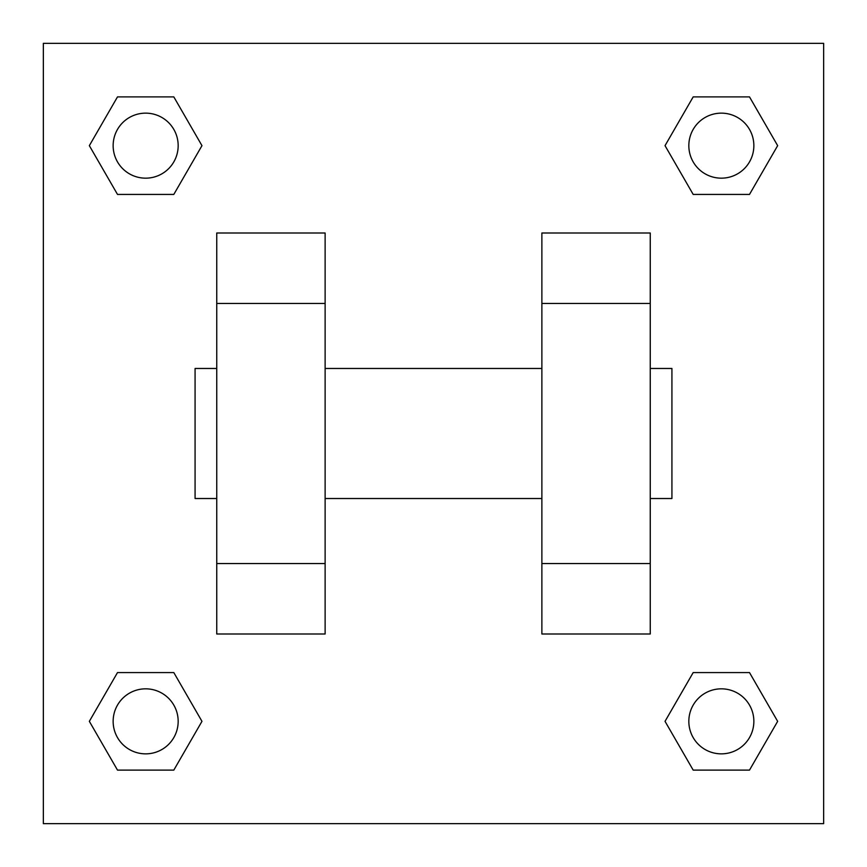 <?xml version="1.0" encoding="UTF-8"?>
<svg xmlns="http://www.w3.org/2000/svg" width="867" height="867" viewBox="0 0 867 867"><rect width="100%" height="100%" fill="white"/><g stroke="black" fill="none" stroke-linecap="round" stroke-linejoin="round"><path stroke-width="1.3" d="M201.968 145.656L173.812 194.425L117.5 194.425L89.344 145.656L117.5 96.887L173.812 96.887L201.968 145.656L173.812 194.425L153.112 194.425M153.112 672.575L173.812 672.575L201.968 721.344L173.812 770.113L117.5 770.113L89.344 721.344L117.5 672.575L173.812 672.575M713.888 194.425L693.188 194.425L665.032 145.656L693.188 96.887L749.5 96.887L777.656 145.656L749.5 194.425L693.188 194.425M665.032 721.344L693.188 672.575L749.5 672.575L777.656 721.344L749.5 770.113L693.188 770.113L665.032 721.344L693.188 672.575L713.888 672.575M43.35 43.35L823.65 43.35L823.65 823.65L43.35 823.65L43.35 43.35M216.75 303.45L216.75 633.994L325.125 633.994L325.125 233.006L216.75 233.006L216.75 303.45L325.125 303.45M541.875 303.45L541.875 633.994L650.25 633.994L650.25 233.006L541.875 233.006L541.875 303.45L650.25 303.45M650.25 498.525L671.925 498.525L671.925 368.475L650.25 368.475M216.75 368.475L195.075 368.475L195.075 498.525L216.75 498.525M216.75 563.55L325.125 563.55M541.875 563.55L650.25 563.55M216.75 633.994L325.125 633.994M541.875 633.994L650.25 633.994M749.5 770.113L693.188 770.113L749.5 770.113L777.656 721.344M693.188 672.575L749.5 672.575L693.188 672.575M753.856 721.344A32.513 32.513 0 0 0 705.088 693.188A32.513 32.513 0 0 0 705.088 749.5A32.513 32.513 0 0 0 753.856 721.344M89.344 721.344L117.5 672.575M173.812 770.113L117.5 770.113L173.812 770.113L201.968 721.344M178.168 721.344A32.513 32.513 0 0 0 129.4 693.188A32.513 32.513 0 0 0 129.4 749.5A32.513 32.513 0 0 0 178.168 721.344M665.032 145.656L693.188 96.887L749.5 96.887L693.188 96.887M777.656 145.656L749.5 194.425M753.856 145.656A32.513 32.513 0 0 0 705.088 117.5A32.513 32.513 0 0 0 705.088 173.812A32.513 32.513 0 0 0 753.856 145.656M89.344 145.656L117.5 96.887L173.812 96.887L117.5 96.887M173.812 194.425L117.5 194.425L173.812 194.425M178.168 145.656A32.513 32.513 0 0 0 129.4 117.5A32.513 32.513 0 0 0 129.4 173.812A32.513 32.513 0 0 0 178.168 145.656M325.125 498.525L541.875 498.525M325.125 368.475L541.875 368.475"/></g></svg>
